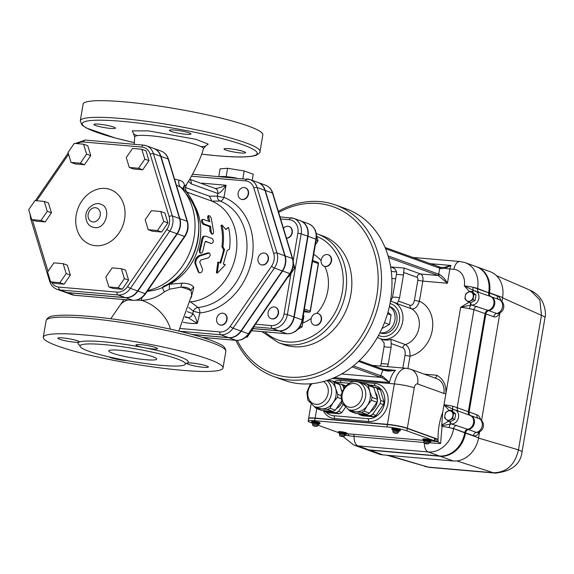 <?xml version="1.0" encoding="UTF-8"?>
<svg xmlns="http://www.w3.org/2000/svg" width="574" height="574" viewBox="0 0 574 574"><rect width="100%" height="100%" fill="white"/><g stroke="black" fill="none" stroke-linecap="round" stroke-linejoin="round"><path stroke-width="0.86" d="M86.581 154.105L80.317 163.217L71.04 162.413L68.026 152.497L74.29 143.385L83.567 144.189L86.581 154.105L90.764 155.619L84.5 164.731L80.317 163.217M84.5 164.731L75.23 163.927L71.04 162.413M90.764 155.619L87.757 145.703L83.567 144.189M44.241 201.402L47.247 211.318L40.984 220.43L31.714 219.627L28.7 209.711L34.964 200.599L44.241 201.402L48.424 202.909L51.438 212.825L47.247 211.318M51.438 212.825L45.174 221.937L40.984 220.43M45.174 221.937L35.897 221.133L31.714 219.627M53.87 262.856L63.147 263.66L66.161 273.568L59.897 282.681L50.62 281.877L47.606 271.961L53.87 262.856M66.161 273.568L70.344 275.082L67.337 265.166L63.147 263.66M70.344 275.082L64.08 284.195L59.897 282.681M64.08 284.195L54.81 283.391L50.62 281.877M105.846 277.012L112.109 267.9L121.387 268.704L124.393 278.62L118.129 287.725L108.859 286.928L105.846 277.012M124.393 278.62L128.583 280.126L125.57 270.211L121.387 268.704M128.583 280.126L122.319 289.239L118.129 287.725M122.319 289.239L113.042 288.435L108.859 286.928M148.185 229.715L145.172 219.799L151.436 210.687L160.713 211.49L163.726 221.406L157.463 230.518L148.185 229.715L152.368 231.229L161.646 232.032L157.463 230.518M163.726 221.406L167.909 222.92L164.896 213.004L160.713 211.49M167.909 222.92L161.646 232.032M138.549 168.261L129.279 167.457L126.266 157.541L132.529 148.436L141.807 149.24L144.813 159.149L138.549 168.261L142.739 169.775L133.462 168.971L129.279 167.457M144.813 159.149L149.003 160.663L145.99 150.747L141.807 149.24M149.003 160.663L142.739 169.775M77.296 143.651A13.094 10.734 109.8 0 1 83.682 142.008L141.914 147.052A13.094 10.734 109.8 0 1 150.187 154.27A2.432 0.933 -16.9 0 1 153.437 153.703A15.52 12.728 -70.2 0 0 146.305 145.731L153.502 148.329A15.52 12.728 109.8 0 1 160.634 156.293L179.54 218.551A15.52 12.728 109.8 0 1 176.943 233.74L169.753 231.143A2.432 0.423 -145.5 0 1 166.905 229.327L127.579 286.541A13.094 10.734 109.8 0 1 117.118 292.13L58.878 287.086A13.094 10.734 109.8 0 1 51.617 282.243M50.103 280.191A2.432 0.933 -16.9 0 0 49.594 281.052C50.892 285.135 53.396 287.897 57.113 289.353L64.31 291.951A15.52 12.728 109.8 0 0 66.979 292.532L125.218 297.576A15.52 12.728 109.8 0 0 137.617 290.946L176.943 233.74M95.506 245.708A29.267 24.008 109.8 0 1 81.91 200.936A29.267 24.008 109.8 0 1 123.783 204.566A29.267 24.008 109.8 0 1 95.506 245.708M94.66 227.62L92.012 226.938C88.059 225.159 85.985 221.564 85.799 216.161C85.87 206.87 96.418 201.739 100.249 204.122L100.249 204.122C111.959 206.597 106.47 229.442 94.66 227.62M373.179 386.862L378.474 388.211A16.043 13.159 109.8 0 1 380.375 389.875L377.104 388.691L380.684 400.494L383.956 401.678A16.043 13.159 109.8 0 1 383.454 404.62L380.182 403.443L372.727 414.292L375.999 415.468A16.043 13.159 109.8 0 1 373.595 416.753L370.323 415.576L359.281 414.615L362.553 415.798L373.595 416.753M380.375 389.875L383.956 401.678M383.454 404.62L375.999 415.468M310.462 383.784L306.846 392.15L307.872 400.3L314.416 406.629L318.993 408.286A14.587 11.961 -70.2 0 0 321.505 408.832A14.587 11.961 -70.2 0 0 333.157 402.604A14.587 11.961 -70.2 0 0 335.596 388.333A14.587 11.961 -70.2 0 0 328.895 380.842L327.438 380.318M334.255 382.593A16.043 13.159 -70.2 0 0 332.36 380.935L337.792 382.894A16.043 13.159 109.8 0 1 339.693 384.551L334.255 382.593L335.596 388.333L337.842 394.395L340.934 395.515M340.877 398.614L337.34 397.344A16.043 13.159 -70.2 0 0 337.842 394.395M327.481 409.477A16.043 13.159 -70.2 0 0 329.885 408.193L335.316 410.152A16.043 13.159 109.8 0 1 332.913 411.436L327.481 409.477L316.439 408.516L321.871 410.482L332.913 411.436M327.704 380.419L332.36 380.935M337.34 397.344L333.157 402.604L329.885 408.193M314.444 406.643L314.538 406.858A16.043 13.159 -70.2 0 0 316.439 408.516M339.693 384.551L341.846 391.64M341.351 401.377L335.316 410.152M341.157 389.373A12.154 9.966 109.8 0 1 342.118 390.93M341.824 402.797A12.154 9.966 109.8 0 1 336.393 408.58M344.874 386.424L342.965 385.735A16.043 13.159 -70.2 0 0 341.064 384.078L344.335 385.254A16.043 13.159 109.8 0 1 345.268 385.979M341.86 412.512A16.043 13.159 109.8 0 1 339.456 413.797L336.185 412.62A16.043 13.159 -70.2 0 0 338.588 411.328L341.86 412.512L345.211 407.64M323.894 410.654A16.043 13.159 -70.2 0 0 325.142 411.658L328.414 412.842L339.456 413.797M336.185 412.62L325.142 411.658M342.936 405.007L338.588 411.328M342.965 385.735L343.661 388.031M339.04 383.898L341.064 384.078M64.467 292.008A15.52 12.728 -70.2 0 0 64.632 292.066A15.52 12.728 -70.2 0 0 67.309 292.654L125.541 297.698A15.52 12.728 -70.2 0 0 137.947 291.068L177.273 233.855A15.52 12.728 -70.2 0 0 179.87 218.665L160.964 156.415A15.52 12.728 -70.2 0 0 153.825 148.444A15.52 12.728 -70.2 0 0 153.66 148.386M192.025 334.448L228.588 337.62A15.405 12.635 109.8 0 0 240.901 331.04L282.257 270.871A15.405 12.635 109.8 0 0 284.833 255.796L264.951 190.324A15.405 12.635 109.8 0 0 257.87 182.417L250.02 179.583A15.405 12.635 -70.2 0 0 247.365 179.002A2.432 1.356 95 0 0 247.172 178.959A2.432 1.356 95 0 0 245.65 180.91A12.972 10.641 109.8 0 1 253.852 188.057L273.733 253.536A2.432 0.933 -16.9 0 1 276.984 252.969L284.833 255.796M103.951 344.601A53.482 6.522 -170.3 0 0 80.016 345.971A53.482 6.522 -170.3 0 0 121.839 359.625A53.482 6.522 -170.3 0 0 185.452 363.995A53.482 6.522 -170.3 0 0 158.345 353.519A53.482 6.522 -170.3 0 0 103.951 344.601M119.65 350.269A24.309 2.963 9.7 0 1 144.368 354.316A24.309 2.963 9.7 0 1 156.695 359.08A24.309 2.963 9.7 0 1 132.235 357.911A24.309 2.963 9.7 0 1 108.773 350.893A24.309 2.963 9.7 0 1 119.65 350.269M191.077 297.963L193.847 287.337C191.867 284.589 188.021 283.204 182.31 283.176L169.796 284.18A4.865 1.6 -97.9 0 0 169.531 289.174L181.011 287.122C186.155 286.821 189.485 288.019 191.013 290.731L191.651 295.172L178.758 331.09M59.603 339.263A10.942 1.335 -170.3 0 0 70.624 341.709A10.942 1.335 -170.3 0 0 79.198 342.104A10.942 1.335 -170.3 0 0 79.434 341.889A10.942 1.335 -170.3 0 0 68.873 338.732A10.942 1.335 -170.3 0 0 57.866 338.201A10.942 1.335 -170.3 0 0 59.603 339.263M140.867 344.687A10.942 1.335 -170.3 0 0 135.966 344.967A10.942 1.335 -170.3 0 0 144.519 347.758A10.942 1.335 -170.3 0 0 157.527 348.655A10.942 1.335 -170.3 0 0 151.988 346.509A10.942 1.335 -170.3 0 0 140.867 344.687M206.676 365.954A10.942 1.335 -170.3 0 0 195.655 363.507A10.942 1.335 -170.3 0 0 187.074 363.112A10.942 1.335 -170.3 0 0 186.844 363.328A10.942 1.335 -170.3 0 0 197.406 366.485A10.942 1.335 -170.3 0 0 208.412 367.016A10.942 1.335 -170.3 0 0 206.676 365.954M108.945 356.885A10.942 1.335 -170.3 0 0 125.405 360.529A10.942 1.335 -170.3 0 0 127.306 360.651M225.761 150.036A10.942 1.335 9.7 0 1 224.018 148.982A10.942 1.335 9.7 0 1 235.024 149.505A10.942 1.335 9.7 0 1 245.579 152.662A10.942 1.335 9.7 0 1 237.758 152.619A10.942 1.335 9.7 0 1 225.761 150.036M186.098 134.287A10.942 1.335 9.7 0 1 174.977 132.458A10.942 1.335 9.7 0 1 169.43 130.32A10.942 1.335 9.7 0 1 180.437 130.843A10.942 1.335 9.7 0 1 190.999 134A10.942 1.335 9.7 0 1 186.098 134.287M113.695 127.069A10.942 1.335 9.7 0 1 115.439 128.131A10.942 1.335 9.7 0 1 104.432 127.6A10.942 1.335 9.7 0 1 93.871 124.443A10.942 1.335 9.7 0 1 101.691 124.486A10.942 1.335 9.7 0 1 113.695 127.069M201.704 154.169L217.675 155.827C236.904 157.513 249.69 157.348 256.04 155.339C259.218 153.43 260.539 152.16 259.993 151.536L262.842 134.89A91.166 11.114 -170.3 0 0 174.855 108.572A91.166 11.114 -170.3 0 0 83.122 104.167L80.274 120.82L81.953 125.01L86.358 128.016L115.489 138.061L134.381 142.661M183.364 188.903L183.293 188.616A7.29 6.35 -178.5 0 1 183.293 188.616A7.29 6.35 -178.5 0 1 184.362 185.459C184.297 182.797 182.518 181.04 179.016 180.186A7.29 5.783 -68.5 0 0 180.38 186.937L183.271 188.796C214.296 218.35 195.777 280.851 154.004 290.315L147.138 291.47M183.888 189.434A7.29 7.067 76.1 0 1 184.771 185.868L184.362 185.459M193.338 203.318A52.873 43.366 109.8 0 1 169.796 284.18L168.153 284.324M136.268 300.152L141.434 300.353C149.929 300.03 157.599 297.188 164.444 291.814A4.865 1.5 57.8 0 1 162.557 287.258M164.444 291.814L169.531 289.174M170.449 329.189A31.606 21.209 -137.4 0 0 141.434 300.353A4.865 0.796 91.3 0 0 141.785 297.676M137.143 135.672L133.599 134.029L134.668 136.964C135.12 135.356 140.357 134.955 150.388 135.751C172.085 137.538 205.521 145.932 203.383 148.766L203.375 148.795M84.077 334.907A91.166 11.114 9.7 0 1 176.785 350.104A91.166 11.114 9.7 0 1 222.999 367.97A91.166 11.114 9.7 0 1 131.267 363.557A91.166 11.114 9.7 0 1 43.28 337.247A91.166 11.114 9.7 0 1 84.077 334.907M179.016 180.186L174.532 179.059M176.405 185.237L180.38 186.937A59.56 48.847 109.8 0 1 191.766 246.834A59.56 48.847 109.8 0 1 147.783 290.537M185.517 316.704L187.992 317.594L197.305 323.449L199.903 312.916L193.352 311.216A4.865 3.831 128.8 0 1 197.973 307.499L190.231 301.623M183.228 322.215A71.104 58.318 -70.2 0 0 197.305 323.449C196.2 318.685 194.686 315.406 192.764 313.605L187.332 311.639M190.13 302.017L190.898 301.859M186.966 192.118L187.224 192.254C185.359 190.898 185.086 188.337 186.414 184.57L184.771 185.868M188.358 194.837L187.892 192.57L187.296 192.254L211.899 201.13L209.424 196.179L185.395 187.504M211.899 201.13L220.165 201.051A4.865 4.025 89.3 0 1 217.359 196.071L209.424 196.179M203.253 184.154L201.962 183.156L202.098 183.73M189.657 179.368A4.865 3.989 109.8 0 1 191.25 183.888L217.804 193.467C219.727 193.488 222.482 190.747 226.063 185.244C221.327 187.339 217.711 188.408 215.214 188.466M211.146 243.405L205.356 241.453M210.701 243.376L211.713 243.433C213.628 242.415 213.801 240.793 212.237 238.554L205.693 236.194C204.129 235.914 203.081 237.22 202.55 240.133L200.025 251.003L200.068 252.431L200.692 253.206L201.761 252.933L202.658 251.699L204.975 242.293L205.822 241.31L210.923 243.426M200.692 253.206L199.752 252.869L199.228 250.092A52.873 43.366 -70.2 0 0 201.546 240.076C202.062 237.234 203.11 235.957 204.674 236.251M205.693 236.194L204.086 236.158M211.246 218.142L213.628 232.004L213.069 233.826L212.043 233.74L211.254 232.398L210.601 226.307L204.057 223.946C202.156 221.772 201.89 220.229 203.261 219.311L209.804 221.672L208.541 215.731L209.876 215.939L211.246 218.142M212.739 233.977L211.72 234.142L209.991 231.272A52.873 43.366 -70.2 0 0 209.582 226.63L210.601 226.307M209.582 226.63L203.045 224.269C201.144 222.131 200.886 220.617 202.263 219.734M201.797 219.727L203.261 219.311M208.613 221.248A52.873 43.366 -70.2 0 0 207.659 217.725L207.759 216.089L208.728 215.515M198.202 271.861L198.934 272.578C200.814 273.346 202.048 272.313 202.636 269.493L199.723 262.024L200.771 260.051L208.477 257.776C210.636 255.588 210.794 254.031 208.95 253.091L199.931 255.982C196.86 257.862 195.476 260.503 195.791 263.889L199.121 272.872L198.202 271.861L194.966 263.315C194.615 259.986 195.971 257.403 199.02 255.581L207.989 252.818L209.474 253.069L207.989 252.818M225.718 229.263L228.517 227.383C230.167 234.371 230.483 241.625 229.464 249.159L227.175 250.558L223.336 264.069L225.302 264.779L217.216 273.167L218.759 262.418L220.717 263.122L224.563 249.618L222.927 246.798C223.939 239.265 223.623 232.011 221.973 225.022L225.926 229.507L228.517 227.383M223.358 264.018L225.302 264.779M218.759 262.418L217.84 262.024L216.405 272.564L217.216 273.167M217.84 262.024L220.717 263.122M219.806 262.734A52.873 43.366 -70.2 0 0 223.559 249.525L224.563 249.618M223.559 249.525L221.916 246.755L222.927 246.798M221.916 246.755A52.873 43.366 -70.2 0 0 220.983 225.474L221.973 225.022M253.694 326.8A6.077 0.739 -170.3 0 0 254.727 326.907L272.212 328.421A15.268 12.52 -70.2 0 0 287.38 314.581L293.917 316.941A15.268 12.52 109.8 0 1 278.756 330.782L253.105 328.558M236.258 178.012A16.409 2.002 -170.3 0 0 227.067 176.742A16.409 2.002 -170.3 0 0 225.776 176.627A16.409 2.002 -170.3 0 0 220.064 176.613M293.917 316.941L307.714 236.215A15.268 12.52 109.8 0 0 300.288 220.76L293.745 218.4A15.268 12.52 -70.2 0 0 291.118 217.826A2.432 1.356 95 0 0 290.925 217.783A2.432 1.356 95 0 0 289.404 219.734A12.836 10.526 109.8 0 1 297.856 233.209L293.171 260.639M192.512 334.585L228.918 337.734A15.405 12.635 -70.2 0 0 241.224 331.155L282.587 270.985A15.405 12.635 -70.2 0 0 285.163 255.918L265.274 190.439A15.405 12.635 -70.2 0 0 258.2 182.532A15.405 12.635 -70.2 0 0 258.035 182.475M252.194 180.365L253.249 174.223L244.18 170.952L227.598 168.275L220.086 168.864L218.78 176.498M227.067 176.742L225.776 176.627M226.178 176.598L227.598 168.275M242.874 178.586L244.18 170.952M293.013 267.226L294.821 267.879L293.414 263.244M288.055 276.812L288.557 276.991L294.821 267.879M287.969 276.941L288.557 276.991M262.024 264.901A6.077 4.987 109.8 0 1 260.983 264.671A6.077 4.987 109.8 0 1 258.357 257.267A6.077 4.987 109.8 0 1 265.109 253.242A6.077 4.987 109.8 0 1 267.929 260.029A6.077 4.987 109.8 0 1 262.024 264.901M265.267 253.299A6.077 4.987 109.8 0 1 265.432 253.356A6.077 4.987 109.8 0 1 268.252 260.144A6.077 4.987 109.8 0 1 262.354 265.023A6.077 4.987 109.8 0 1 261.306 264.793A6.077 4.987 109.8 0 1 261.148 264.729M245.959 337.053L247.193 337.16L253.457 328.048L253.27 327.417M252.962 327.869L253.457 328.048M246.232 336.809L247.193 337.16M216.821 321.72A6.077 4.987 109.8 0 1 218.228 315.269A6.077 4.987 109.8 0 1 223.745 313.411A6.077 4.987 109.8 0 1 226.371 320.816A6.077 4.987 109.8 0 1 219.62 324.841A6.077 4.987 109.8 0 1 216.821 321.72M223.903 313.469A6.077 4.987 109.8 0 1 224.068 313.526A6.077 4.987 109.8 0 1 226.694 320.938A6.077 4.987 109.8 0 1 219.942 324.963A6.077 4.987 109.8 0 1 219.785 324.898M246.999 196.832A6.077 4.987 109.8 0 1 241.094 199.2A6.077 4.987 109.8 0 1 238.468 191.788A6.077 4.987 109.8 0 1 245.22 187.763A6.077 4.987 109.8 0 1 246.999 196.832M245.385 187.827A6.077 4.987 109.8 0 1 245.55 187.885A6.077 4.987 109.8 0 1 247.322 196.947A6.077 4.987 109.8 0 1 241.424 199.314A6.077 4.987 109.8 0 1 241.259 199.257M308.468 223.709A15.268 12.52 109.8 0 1 315.894 239.164L316.281 239.401C317.2 231.788 314.595 226.565 308.468 223.709L300.618 220.882A15.268 12.52 -70.2 0 1 308.044 236.33L294.247 317.056A15.268 12.52 -70.2 0 1 279.086 330.897L253.048 328.644M211.914 201.137A52.873 43.366 109.8 0 1 235.562 256.262A52.873 43.366 109.8 0 1 190.92 301.859M289.153 226.515A6.077 4.987 109.8 0 1 289.318 226.572A6.077 4.987 109.8 0 1 292.281 232.721A6.077 4.987 109.8 0 1 286.491 238.253M275.355 307.241A6.077 4.987 109.8 0 1 275.52 307.298A6.077 4.987 109.8 0 1 278.34 314.086A6.077 4.987 109.8 0 1 272.442 318.957A6.077 4.987 109.8 0 1 271.394 318.728A6.077 4.987 109.8 0 1 271.237 318.67M261.974 331.593L278.361 342.656L283.599 344.543A57.737 47.355 -70.2 0 0 293.536 346.718A57.737 47.355 -70.2 0 0 349.573 300.389A57.737 47.355 -70.2 0 0 322.782 235.921L316.281 233.596M298.164 329.06L302.075 326.965L303.955 315.98L303.287 315.406M303.237 315.722L303.955 315.98M300.209 326.297L302.075 326.965M315.363 244.768L318.053 240.858L316.518 235.799M316.152 240.169L318.053 240.858M272.112 318.843A6.077 4.987 109.8 0 1 271.072 318.613A6.077 4.987 109.8 0 1 268.445 311.201A6.077 4.987 109.8 0 1 275.197 307.176A6.077 4.987 109.8 0 1 278.017 313.964A6.077 4.987 109.8 0 1 272.112 318.843M283.47 228.316A6.077 4.987 109.8 0 1 288.995 226.457A6.077 4.987 109.8 0 1 291.951 232.606A6.077 4.987 109.8 0 1 286.455 238.131M335.632 205.026L346.1 208.8A91.166 74.764 109.8 0 1 388.404 310.591A91.166 74.764 109.8 0 1 299.915 383.741A91.166 74.764 109.8 0 1 284.223 380.304L273.755 376.53A91.166 74.764 -70.2 0 0 289.447 379.966A91.166 74.764 -70.2 0 0 377.936 306.817A91.166 74.764 -70.2 0 0 335.632 205.026A91.166 74.764 -70.2 0 0 278.318 211.34M235.871 340.339A91.166 74.764 -70.2 0 0 273.755 376.53M278.655 212.459A88.733 72.776 109.8 0 1 377.993 273.403A88.733 72.776 109.8 0 1 288.55 377.111A88.733 72.776 109.8 0 1 237.292 340.418M343.137 436.599L353.555 444.915L364.677 448.925A25.529 20.937 -70.2 0 0 369.068 449.887L439.354 455.978A25.529 20.937 -70.2 0 0 464.71 432.832L464.753 432.559A3.645 2.992 109.8 0 1 467.695 429.287L451.422 423.935A7.29 5.984 -70.2 0 0 458.375 417.98A7.29 5.984 -70.2 0 0 454.974 409.922A7.29 5.984 -70.2 0 0 453.862 409.664L443.982 404.828L442.69 412.369L441.7 425.75L451.422 423.935A2.432 1.349 93.3 0 1 450.425 421.711M488.696 292.503A25.529 20.937 -70.2 0 0 476.269 266.666L465.148 262.655A25.529 20.937 -70.2 0 1 477.575 288.492L488.646 292.776L473.105 287.28A9.722 1.184 -170.3 0 0 464.309 285.909L469.432 291.556M468.944 302.297L460.649 307.312A9.722 1.184 9.7 0 1 469.446 308.69L473.959 309.63L485.08 313.641A3.645 2.992 109.8 0 1 488.022 310.369L471.749 305.016A7.29 5.984 -70.2 0 0 478.709 299.061A7.29 5.984 -70.2 0 0 475.301 291.004A7.29 5.984 -70.2 0 0 474.189 290.745L464.309 285.909A15.799 12.958 109.8 0 0 453.898 269.321A9.722 5.439 95 0 1 459.968 261.522L465.148 262.655M435.128 378.065A3.645 2.038 -85 0 0 436.814 375.245C443.372 378.969 446.393 385.14 445.869 393.764L443.982 404.828L449.105 410.475M457.837 410.962L458.949 411.364A3.645 2.992 109.8 0 1 457.198 407.676L452.778 406.198A9.722 1.184 -170.3 0 0 443.982 404.828M469.446 308.69A3.645 1.277 102.3 0 1 471.24 304.973L471.749 305.016A2.432 1.349 93.3 0 1 470.752 302.792M442.69 412.369C439.153 421.639 437.639 431.469 438.149 441.858L436.699 441.341L437.108 438.959L407.339 428.226L414.249 387.787A4.865 2.719 -85 0 1 417.678 383.977L443.846 393.42A18.232 10.196 95 0 0 445.869 393.764L460.649 307.312L471.24 304.973A2.432 1.327 -91.3 0 1 470.221 302.756M474.189 290.745A2.432 1.363 96.6 0 0 474.016 290.702L490.397 296.457A7.29 5.984 109.8 0 1 493.891 303.818A7.29 5.984 109.8 0 1 488.022 310.369M490.397 296.457A3.645 2.992 109.8 0 1 488.646 292.776M472.151 291.793A2.432 1.378 -78.7 0 1 473.658 290.652A3.645 1.277 102.3 0 1 473.105 287.28A9.722 1.184 -170.3 0 1 477.575 288.492L477.532 288.758A3.645 2.992 109.8 0 0 479.276 292.446M472.596 292.03A2.432 1.363 96.6 0 1 474.016 290.702L473.658 290.652A2.432 1.378 -78.7 0 1 473.686 290.652M441.7 425.75L442.037 426.41A9.722 1.184 9.7 0 1 449.119 427.608L453.632 428.548L464.753 432.559M353.555 444.915A25.529 20.937 -70.2 0 0 357.946 445.876L428.233 451.96A25.529 20.937 -70.2 0 0 453.589 428.821A9.722 1.184 9.7 0 0 449.119 427.608A3.645 1.277 102.3 0 1 450.913 423.892A2.432 1.327 -91.3 0 1 449.894 421.675M458.949 411.364L470.07 415.375A7.29 5.984 109.8 0 1 473.564 422.737A7.29 5.984 109.8 0 1 467.695 429.287M457.858 410.962L453.69 409.621A2.432 1.363 96.6 0 0 452.269 410.948M470.07 415.375A3.645 2.992 109.8 0 1 468.319 411.694L485.08 313.641M451.824 410.711A2.432 1.378 -78.7 0 1 453.331 409.571L453.316 409.563A3.645 1.277 102.3 0 1 452.778 406.198M453.862 409.664A2.432 1.363 96.6 0 0 453.69 409.621L453.331 409.571A2.432 1.378 -78.7 0 1 453.36 409.571M436.699 441.341L434.862 441.176M358.535 361.398L382.987 370.216L388.526 371.141L395.5 370.316L388.419 370.56M345.053 435.257L354.122 436.412A2.432 1.356 95 0 0 353.527 434.288M429.352 442.798L440.602 443.573L442.037 426.41M433.93 441.241L438.149 441.865L440.602 443.573M308.633 418.582A14.587 1.779 9.7 0 1 308.618 418.46A14.587 1.779 9.7 0 1 315.148 418.08L387.443 424.344A14.587 1.779 9.7 0 1 407.339 428.226M390.019 303.524A17.019 13.955 109.8 0 1 398.421 324.59A17.019 13.955 109.8 0 1 378.503 335.438M389.402 306.48L390.033 306.703A13.977 11.466 109.8 0 1 396.074 323.743A13.977 11.466 109.8 0 1 380.548 332.999L379.916 332.776M377.434 337.361A19.451 15.95 -70.2 0 0 378.044 337.727A19.451 15.95 -70.2 0 0 379.995 338.617A19.451 15.95 -70.2 0 0 401.599 325.738A19.451 15.95 -70.2 0 0 393.197 302.032A19.451 15.95 -70.2 0 0 390.42 301.357M437.108 438.959L435.343 438.809M381.071 339.004L384.121 342.936L384.106 346.531L381.201 363.529A6.077 3.401 -85 0 1 380.519 365.81L380.397 366.054M388.483 366.757L387.55 366.42A6.077 3.401 95 0 0 388.232 364.138L391.138 347.141L391.152 343.546L402.833 347.758C404.778 348.935 405.509 351.41 405.043 355.184L402.848 367.999M407.906 368.501L410.015 356.153C410.188 350.255 408.645 346.402 405.395 344.579L391.002 339.385L391.152 343.546M414.435 300.238C413.632 303.89 412.189 305.583 410.094 305.296L398.413 301.085L399.554 297.892L403.479 274.946A6.077 3.401 95 0 0 403.608 272.471L416.968 277.292A2.432 1.356 -85 0 1 417.865 280.141L414.435 300.238A3.645 0.445 -170.3 0 0 419.407 301.207L422.844 281.109A6.077 3.401 95 0 0 420.591 273.985L404.232 268.087L403.608 272.471M404.232 268.087L391.181 266.953L394.883 268.761L396.584 271.861A6.077 3.401 -85 0 1 396.447 274.343L392.523 297.282L390.557 301.379M398.413 301.085L397.115 303.632L411.501 308.819C414.98 309.35 417.614 306.81 419.407 301.207A29.174 23.929 -70.2 0 1 432.279 330.201A29.174 23.929 -70.2 0 1 410.015 356.153A3.645 0.445 9.7 0 1 405.043 355.184M444.671 267.29L445.022 268.295L450.913 265.461L444.671 267.29L440.732 267.491M385.57 248.686L439.727 268.223A7.29 0.89 -170.3 0 0 441.105 268.646A1.213 0.761 -74.6 0 0 440.645 267.462A1.213 0.761 -74.6 0 0 440.531 267.441A8.51 1.04 9.7 0 1 439.311 267.075M441.105 268.646L445.022 268.295A7.29 0.89 9.7 0 0 449.88 268.969A9.722 5.439 -85 0 1 450.913 265.461L429.818 263.631M416.968 277.292A3.645 2.992 109.8 0 1 420.591 273.985L438.235 275.513L447.44 283.24C445.273 279.229 442.576 276.273 439.332 274.379A7.29 0.89 9.7 0 1 438.715 274.171L388.089 255.904M388.591 257.626L437.503 275.269A8.51 1.04 -170.3 0 0 438.235 275.513A1.213 0.89 -72.7 0 0 439.332 274.379M334.204 377.692L389.516 382.485L382.542 376.157L380.777 375.733A1.213 0.997 109.8 0 1 379.572 376.831L381.588 377.448L389.516 382.485A19.451 10.87 -85 0 1 395.5 370.316L383.167 369.247M388.526 371.141L388.383 370.546L382.191 368.939A1.213 0.997 -70.2 0 1 382.399 368.989L389.574 370.725M353.412 365.86L380.777 375.733A26.741 14.946 95 0 1 382.987 370.216A1.213 0.997 -70.2 0 0 382.399 368.989L359.31 360.659M341.559 373.983L381.588 377.448A1.213 0.718 -75.2 0 0 382.542 376.157M312.421 423.181L310.498 422.486A14.587 1.779 9.7 0 1 308.173 421.072A14.587 1.779 9.7 0 1 314.703 420.699L386.991 426.963A14.587 1.779 9.7 0 1 406.894 430.837L434.367 440.753A3.645 0.445 9.7 0 1 434.949 441.105A3.645 0.445 9.7 0 1 433.32 441.198L431.139 441.011M338.366 432.531A3.645 0.445 9.7 0 1 337.978 432.401L318.168 425.255M423.583 440.351L346.796 433.7M312.478 422.837A4.255 0.517 9.7 0 1 311.517 422.335L311.66 421.503A4.255 0.517 9.7 0 1 313.562 421.388A4.255 0.517 9.7 0 1 317.888 422.098A4.255 0.517 9.7 0 1 320.041 422.93L319.905 423.763A4.255 0.517 9.7 0 1 318.828 423.928M392.803 429.797A4.255 0.517 9.7 0 1 391.841 429.287L391.985 428.455A4.255 0.517 9.7 0 1 393.886 428.348A4.255 0.517 9.7 0 1 398.213 429.058A4.255 0.517 9.7 0 1 400.372 429.89L400.229 430.722A4.255 0.517 9.7 0 1 399.152 430.88M339.32 433.076A4.255 0.517 9.7 0 1 338.359 432.566L338.502 431.734A4.255 0.517 9.7 0 1 340.404 431.626A4.255 0.517 9.7 0 1 344.73 432.337A4.255 0.517 9.7 0 1 346.89 433.169L346.746 434.001A4.255 0.517 9.7 0 1 345.67 434.159M423.662 440.38A4.255 0.517 9.7 0 1 422.701 439.871L422.844 439.038A4.255 0.517 9.7 0 1 424.746 438.931A4.255 0.517 9.7 0 1 429.072 439.641A4.255 0.517 9.7 0 1 431.232 440.473L431.088 441.306A4.255 0.517 9.7 0 1 430.012 441.463M434.949 441.105L435.357 438.723A3.645 0.445 -170.3 0 0 434.776 438.371L407.303 428.462A14.587 1.779 -170.3 0 0 387.4 424.581L315.104 418.324A14.587 1.779 -170.3 0 0 308.582 418.697L308.173 421.072M422.701 439.871A4.255 0.517 9.7 0 1 424.602 439.763A4.255 0.517 9.7 0 1 428.929 440.473A4.255 0.517 9.7 0 1 431.088 441.306M423.964 441.141A3.222 0.395 9.7 0 1 423.576 440.882L423.72 440.05A3.222 0.395 9.7 0 1 425.162 439.964A3.222 0.395 9.7 0 1 428.434 440.502A3.222 0.395 9.7 0 1 430.07 441.133L429.926 441.966A3.222 0.395 9.7 0 1 429.474 442.088M423.576 440.882A3.222 0.395 9.7 0 1 425.018 440.796A3.222 0.395 9.7 0 1 428.29 441.334A3.222 0.395 9.7 0 1 429.926 441.966M423.834 441.901L423.992 440.954L425.248 440.882L429.51 441.894L429.345 442.841L423.834 441.901C423.569 443.243 425.011 443.91 428.175 443.896L429.345 442.841M427.817 443.881L424.825 443.3L427.831 443.802M338.359 432.566A4.255 0.517 9.7 0 1 340.26 432.459A4.255 0.517 9.7 0 1 344.587 433.169A4.255 0.517 9.7 0 1 346.746 434.001M339.621 433.836A3.222 0.395 9.7 0 1 339.234 433.571L339.377 432.739A3.222 0.395 9.7 0 1 340.82 432.66A3.222 0.395 9.7 0 1 344.091 433.198A3.222 0.395 9.7 0 1 345.727 433.829L345.584 434.661A3.222 0.395 9.7 0 1 345.132 434.776M339.234 433.571A3.222 0.395 9.7 0 1 340.676 433.492A3.222 0.395 9.7 0 1 343.948 434.03A3.222 0.395 9.7 0 1 345.584 434.661M339.492 434.597L339.65 433.643L340.906 433.571L345.161 434.59L345.003 435.537L339.492 434.597C339.227 435.939 340.669 436.606 343.833 436.592L345.003 435.537M343.474 436.577L340.482 435.989L343.489 436.498M391.841 429.287A4.255 0.517 9.7 0 1 393.742 429.18A4.255 0.517 9.7 0 1 398.069 429.89A4.255 0.517 9.7 0 1 400.229 430.722M393.104 430.557A3.222 0.395 9.7 0 1 392.716 430.299L392.86 429.467A3.222 0.395 9.7 0 1 394.302 429.381A3.222 0.395 9.7 0 1 397.574 429.919A3.222 0.395 9.7 0 1 399.21 430.55L399.066 431.383A3.222 0.395 9.7 0 1 398.614 431.505M392.716 430.299A3.222 0.395 9.7 0 1 394.159 430.213A3.222 0.395 9.7 0 1 397.438 430.751A3.222 0.395 9.7 0 1 399.066 431.383M392.975 431.318L393.14 430.371L394.388 430.299L398.65 431.311L398.485 432.265L392.975 431.318C392.673 432.667 394.144 433.327 397.387 433.305L398.485 432.265M396.986 433.291L393.972 432.71L396.993 433.234M311.517 422.335A4.255 0.517 9.7 0 1 313.418 422.22A4.255 0.517 9.7 0 1 317.745 422.93A4.255 0.517 9.7 0 1 319.905 423.763M312.78 423.605A3.222 0.395 9.7 0 1 312.392 423.339L312.536 422.507A3.222 0.395 9.7 0 1 313.978 422.421A3.222 0.395 9.7 0 1 317.25 422.959A3.222 0.395 9.7 0 1 318.886 423.59L318.742 424.423A3.222 0.395 9.7 0 1 318.29 424.545M312.392 423.339A3.222 0.395 9.7 0 1 313.834 423.253A3.222 0.395 9.7 0 1 317.106 423.791A3.222 0.395 9.7 0 1 318.742 424.423M312.651 424.358L312.808 423.411L314.064 423.339L318.319 424.351L318.161 425.305L312.651 424.358C312.349 425.707 313.82 426.374 317.063 426.346L318.161 425.305M316.661 426.339L313.648 425.75L316.669 426.274M369.67 385.039L373.358 385.355A17.019 13.955 109.8 0 1 376.286 386.001A17.019 13.955 109.8 0 1 384.185 405A17.019 13.955 109.8 0 1 367.669 418.654L333.53 415.698A17.019 13.955 109.8 0 1 330.595 415.052A17.019 13.955 109.8 0 1 325.946 411.953M336.579 382.456A17.019 13.955 109.8 0 1 339.22 382.399L348.691 383.217M358.033 413.61A16.043 13.159 -70.2 0 0 359.281 414.615M370.323 415.576A16.043 13.159 -70.2 0 0 372.727 414.292M380.182 403.443A16.043 13.159 -70.2 0 0 380.684 400.494M377.104 388.691A16.043 13.159 -70.2 0 0 375.202 387.034M375.296 392.329A12.154 9.966 109.8 0 1 370.531 411.544M361.842 383.375L366.499 383.891L371.93 385.85A16.043 13.159 109.8 0 1 373.832 387.515L377.419 399.317A16.043 13.159 109.8 0 1 376.91 402.259L369.455 413.108A16.043 13.159 109.8 0 1 367.051 414.392L361.62 412.433L350.578 411.479L356.009 413.438L367.051 414.392M350.578 411.479A16.043 13.159 109.8 0 1 348.676 409.822L348.583 409.599M348.554 409.592A14.587 11.961 -70.2 0 0 364.755 399.927A14.587 11.961 -70.2 0 0 358.456 382.148L355.744 381.552L351.374 382.04L344.795 386.517L340.985 395.106L342.011 403.257L348.554 409.592L353.132 411.242A14.587 11.961 -70.2 0 0 355.643 411.795A14.587 11.961 -70.2 0 0 367.295 405.56L364.024 411.149L369.455 413.108M376.91 402.259L371.478 400.3L367.295 405.56A14.587 11.961 -70.2 0 0 369.735 391.289L371.981 397.359L377.419 399.317M361.62 412.433A16.043 13.159 -70.2 0 0 364.024 411.149M371.478 400.3A16.043 13.159 -70.2 0 0 371.981 397.359M373.832 387.515L368.4 385.549L369.735 391.289A14.587 11.961 -70.2 0 0 363.033 383.798L358.456 382.148A14.587 11.961 -70.2 0 0 355.945 381.595M368.4 385.549A16.043 13.159 -70.2 0 0 366.499 383.891M325.185 266.422A6.077 4.987 109.8 0 1 324.138 266.192A6.077 4.987 109.8 0 1 321.081 261.048A6.077 4.987 109.8 0 1 328.263 254.763A6.077 4.987 109.8 0 1 331.083 261.543A6.077 4.987 109.8 0 1 325.185 266.422M328.428 254.82A6.077 4.987 109.8 0 1 328.593 254.878A6.077 4.987 109.8 0 1 331.263 262.153A6.077 4.987 109.8 0 1 324.683 266.379L324.303 266.25M318.369 313.684A6.077 4.987 109.8 0 1 318.534 313.741A6.077 4.987 109.8 0 1 321.16 321.146A6.077 4.987 109.8 0 1 314.409 325.171A6.077 4.987 109.8 0 1 314.243 325.114M311.122 318.9A6.077 4.987 109.8 0 1 316.296 313.404A6.077 4.987 109.8 0 1 318.204 313.619A6.077 4.987 109.8 0 1 320.83 321.031A6.077 4.987 109.8 0 1 314.078 325.056A6.077 4.987 109.8 0 1 311.122 318.9M465.213 296.22A4.865 3.989 -70.2 0 0 466.511 300.518A4.865 3.989 -70.2 0 0 470.529 300.862A4.865 3.989 -70.2 0 0 473.241 296.916A4.865 3.989 -70.2 0 0 471.936 292.625A4.865 3.989 -70.2 0 0 467.925 292.274A4.865 3.989 -70.2 0 0 465.213 296.22L465.916 293.558L470.4 291.162L473.945 294.254L473.005 299.75L468.52 302.146L464.976 299.054L465.213 296.22M470.4 291.162L472.452 291.901L476.004 295L473.945 294.254M476.004 295L475.064 300.489L470.58 302.885L468.52 302.146M475.064 300.489L473.005 299.75M444.886 415.138A4.865 3.989 -70.2 0 0 446.185 419.436A4.865 3.989 -70.2 0 0 450.203 419.781A4.865 3.989 -70.2 0 0 452.915 415.834A4.865 3.989 -70.2 0 0 451.609 411.544A4.865 3.989 -70.2 0 0 447.598 411.192A4.865 3.989 -70.2 0 0 444.886 415.138L445.589 412.476L450.073 410.08L453.618 413.172L452.678 418.668L448.194 421.065L444.649 417.972L444.886 415.138M450.073 410.08L452.125 410.819L455.677 413.919L453.618 413.172M455.677 413.919L454.737 419.407L450.253 421.804L448.194 421.065M454.737 419.407L452.678 418.668M365.071 449.062A25.529 20.937 -70.2 0 0 365.329 449.162A25.529 20.937 -70.2 0 0 369.721 450.124L440.007 456.215A25.529 20.937 -70.2 0 0 465.363 433.069L465.406 432.796A3.645 2.992 109.8 0 1 468.348 429.524A7.29 5.984 -70.2 0 0 474.224 422.973A7.29 5.984 -70.2 0 0 470.723 415.612A3.645 2.992 109.8 0 1 468.98 411.931L485.733 313.878A3.645 2.992 109.8 0 1 488.675 310.606A7.29 5.984 -70.2 0 0 494.551 304.055A7.29 5.984 -70.2 0 0 491.05 296.693A3.645 2.992 109.8 0 1 489.306 293.013L489.349 292.74A25.529 20.937 -70.2 0 0 476.929 266.903A25.529 20.937 -70.2 0 0 476.664 266.81M476.334 266.695A25.529 20.937 109.8 0 1 476.406 266.716A25.529 20.937 109.8 0 1 488.826 292.553L488.783 292.819A3.645 2.992 -70.2 0 0 490.526 296.5A7.29 5.984 109.8 0 1 494.027 303.861A7.29 5.984 109.8 0 1 488.151 310.412A3.645 2.992 -70.2 0 0 485.209 313.691L468.456 411.737A3.645 2.992 -70.2 0 0 470.199 415.418A7.29 5.984 109.8 0 1 473.701 422.78A7.29 5.984 109.8 0 1 467.824 429.33A3.645 2.992 -70.2 0 0 464.883 432.609L464.84 432.875A25.529 20.937 109.8 0 1 439.483 456.021L369.197 449.937A25.529 20.937 109.8 0 1 364.806 448.976A25.529 20.937 109.8 0 1 364.741 448.947M501.884 301.486L502.566 297.511A25.529 20.937 -70.2 0 0 490.139 271.674L477.059 266.953A25.529 20.937 109.8 0 1 489.479 292.79L489.435 293.056A3.645 2.992 -70.2 0 0 491.186 296.736A7.29 5.984 109.8 0 1 494.68 304.098A7.29 5.984 109.8 0 1 488.804 310.649A3.645 2.992 -70.2 0 0 485.869 313.928L469.109 411.974A3.645 2.992 -70.2 0 0 470.852 415.655A7.29 5.984 109.8 0 1 474.354 423.016A7.29 5.984 109.8 0 1 468.477 429.567A3.645 2.992 -70.2 0 0 465.543 432.846L465.492 433.112A25.529 20.937 109.8 0 1 440.143 456.258L369.857 450.174A25.529 20.937 109.8 0 1 365.459 449.205A25.529 20.937 109.8 0 1 365.394 449.184M365.459 449.205L378.546 453.926A25.529 20.937 -70.2 0 0 382.937 454.888L453.223 460.979A25.529 20.937 -70.2 0 0 478.58 437.833L479.613 431.763M502.515 297.791L541.454 315.37A24.309 2.963 -170.3 0 1 544.999 317.601C546.046 313.454 545.2 308.116 542.459 301.565C539.704 296.5 535.635 292.733 530.254 290.25L539.869 299.958L541.454 315.37L518.466 449.873C514.935 464.911 506.577 472.538 493.396 472.761A24.309 13.589 95 0 0 495.01 473.076L495.01 473.076A24.309 13.589 95 0 0 498.82 472.467M478.228 437.984L518.466 449.873A24.309 2.963 9.7 0 1 522.003 452.104C520.403 464.553 511.405 471.541 495.01 473.076L429.639 467.415A24.309 13.589 95 0 0 429.646 467.415A24.309 13.589 95 0 1 428.025 467.1L386.969 455.239M456.861 460.929L493.396 472.761L428.025 467.1L388.67 455.39M491.186 296.736L499.036 299.571A7.11 3.975 -85 0 1 499.057 299.578L499.057 299.578A7.11 3.975 -85 0 1 499.136 299.606M499.057 299.578L499.057 299.578A7.29 7.29 0 0 1 497.845 313.576L497.845 313.576A7.11 3.975 -85 0 1 496.654 313.483L488.804 310.649M470.852 415.655L478.709 418.489A7.11 3.975 -85 0 1 478.73 418.496L478.73 418.496A7.11 3.975 -85 0 1 478.809 418.525M480.546 419.486A10.669 5.962 95 0 0 476.958 414.808A3.645 2.992 -70.2 0 0 478.709 418.489A7.29 7.29 0 0 1 477.518 432.495L477.518 432.495A7.11 3.975 -85 0 1 476.327 432.401L468.477 429.567M389.38 306.588A13.977 11.466 109.8 0 1 394.108 323.033A13.977 11.466 109.8 0 1 379.966 332.676M387.952 312.249L391.095 314.99L389.473 324.504L381.983 328.507M391.095 314.99L387.529 313.705M389.473 324.504L384.451 322.696M481.557 420.405L499.94 312.844M48.022 271.358L32.388 219.871M31.197 217.933A2.432 0.933 163.1 0 0 30.687 218.794L49.594 281.052M57.113 289.353A15.52 12.728 -70.2 0 0 59.782 289.935A2.432 1.356 -85 0 1 58.878 287.086M66.979 292.532L59.782 289.935L118.022 294.979A2.432 1.356 -85 0 1 117.118 292.13M36.686 200.749L68.586 154.341M125.218 297.576L118.022 294.979A15.52 12.728 -70.2 0 0 130.42 288.349A2.432 0.423 -145.5 0 1 127.579 286.541M83.682 142.008A2.432 1.356 -85 0 1 85.196 140.056A2.432 1.356 -85 0 1 85.397 140.099M137.617 290.946L130.42 288.349L169.753 231.143A15.52 12.728 -70.2 0 0 172.344 215.953A2.432 0.933 163.1 0 0 169.093 216.52A13.094 10.734 109.8 0 1 166.905 229.327M141.914 147.052A2.432 1.356 -85 0 1 143.435 145.1A2.432 1.356 -85 0 1 143.629 145.143A15.52 12.728 -70.2 0 1 146.305 145.731L143.435 145.1L85.196 140.056L75.388 143.486M179.54 218.551L172.344 215.953L153.437 153.703L160.634 156.293M150.187 154.27L169.093 216.52M95.406 207.695A7.29 5.984 109.8 0 1 100.206 215.35A7.29 5.984 109.8 0 1 92.966 221.959A7.29 5.984 109.8 0 1 88.159 214.303A7.29 5.984 109.8 0 1 95.406 207.695M323.37 381.545A12.154 9.966 109.8 0 1 326.003 398.736A12.154 9.966 109.8 0 1 310.563 401.613A12.154 9.966 109.8 0 1 312.156 383.633M314.416 406.629A14.587 11.961 -70.2 0 0 329.957 398.557A14.587 11.961 -70.2 0 0 326.814 380.526M67.309 292.654L74.498 295.244A15.52 12.728 109.8 0 1 71.829 294.663L64.632 292.066M179.138 331.184L220.739 334.786L228.588 337.62M273.733 253.536A12.972 10.641 109.8 0 1 271.567 266.221L230.203 326.391A12.972 10.641 109.8 0 1 219.842 331.937A2.432 1.356 95 0 0 220.739 334.786A15.405 12.635 -70.2 0 0 233.051 328.206L274.408 268.036A15.405 12.635 -70.2 0 0 276.984 252.969L257.102 187.49L264.951 190.324M271.567 266.221A2.432 0.423 34.5 0 0 274.408 268.036L282.257 270.871M230.203 326.391A2.432 0.423 34.5 0 0 233.051 328.206L240.901 331.04M193.847 287.337A4.865 4.37 -31.5 0 0 191.013 290.731A31.606 3.853 -170.3 0 0 181.011 287.122A4.865 3.071 -90.8 0 1 182.31 283.176M259.993 151.536A91.166 11.114 -170.3 0 0 172.006 125.225A91.166 11.114 -170.3 0 0 80.274 120.82M134.381 142.639A88.733 10.813 9.7 0 1 97.946 120.203A88.733 10.813 9.7 0 1 232.535 141.491A88.733 10.813 9.7 0 1 217.481 155.784A88.733 10.813 9.7 0 1 201.711 154.148M204.774 146.65L208.211 144.11L195.849 139.295L148.479 130.886L132.25 130.872L134.051 134.567M253.852 188.057A2.432 0.933 163.1 0 1 257.102 187.49A15.405 12.635 -70.2 0 0 250.02 179.583L192.512 174.223M219.842 331.937L180.179 328.5M191.443 176.211L245.65 180.91M153.825 148.444L161.021 151.041A15.52 12.728 109.8 0 1 168.16 159.012L187.067 221.263A15.52 12.728 109.8 0 1 184.469 236.452L145.143 293.658A15.52 12.728 109.8 0 1 132.738 300.295A2.432 1.356 95 0 0 132.931 300.338A2.432 1.356 95 0 0 133.168 300.324M160.964 156.415L168.16 159.012A2.432 0.933 -16.9 0 1 168.541 159.342L187.447 221.6A2.432 0.933 -16.9 0 0 187.067 221.263L179.87 218.665M177.273 233.855L184.469 236.452A2.432 0.423 34.5 0 0 184.936 236.488C188.014 231.76 188.853 226.795 187.447 221.6M137.947 291.068L145.143 293.658A2.432 0.423 34.5 0 0 145.609 293.701L184.936 236.488M125.541 297.698L132.738 300.295L74.498 295.244A2.432 1.356 95 0 0 74.699 295.294A2.432 1.356 95 0 0 74.9 295.28M185.589 363.564A55.915 6.816 -170.3 0 0 187.074 363.112A55.915 6.816 -170.3 0 0 144.519 347.758A55.915 6.816 -170.3 0 0 79.198 342.104A55.915 6.816 -170.3 0 0 80.023 345.519M86.925 318.261A91.166 11.114 9.7 0 1 179.633 333.458A91.166 11.114 9.7 0 1 225.84 351.317C225.682 348.109 223.652 345.706 219.756 344.12C213.786 341.013 204.079 337.663 190.633 334.075C162.047 326.369 118.933 318.871 88.439 316.31C72.905 314.968 61.511 314.81 54.257 315.829C50.06 316.037 47.348 317.623 46.128 320.601A91.166 11.114 9.7 0 1 86.925 318.261M128.131 299.922A31.606 21.209 -137.4 0 0 120.712 304.313L110.76 318.757M189.721 179.267L215.437 188.545A4.865 3.989 -70.2 0 1 217.804 193.467L217.359 196.071A4.865 0.596 -170.3 0 0 223.989 197.363L226.063 185.244L201.962 183.156L201.876 183.651M188.423 181.427L191.25 183.888M188.659 307.427L193.352 311.216L192.764 313.605A4.865 3.989 -70.2 0 1 187.992 317.594A66.247 54.329 109.8 0 1 185.302 317.257M199.903 312.916A4.865 2.59 84.5 0 0 197.973 307.499A55.735 45.712 109.8 0 0 245.615 259.376A55.735 45.712 109.8 0 0 220.165 201.051A4.865 2.784 111.8 0 0 223.989 197.363A60.507 49.622 -70.2 0 1 251.613 260.675A60.507 49.622 -70.2 0 1 199.903 312.916M199.228 250.092L200.183 250.372M201.546 240.076L202.55 240.133M209.991 231.272L211.01 231.057M203.045 224.269L204.057 223.946M207.659 217.725L208.635 217.202M194.966 263.315L195.791 263.889M199.02 255.581L199.931 255.982M290.975 273.475L284.058 313.935A12.836 10.526 109.8 0 1 271.315 325.573A2.432 1.356 95 0 0 272.212 328.421L278.756 330.782M284.058 313.935L287.38 314.581L301.178 233.855L307.714 236.215M297.856 233.209L301.178 233.855A15.268 12.52 -70.2 0 0 293.745 218.4L279.983 216.836M254.067 326.247A2.432 1.356 95 0 0 254.727 326.907M280.636 218.974L289.404 219.734M271.315 325.573L255.48 324.202M258.2 182.532L265.396 185.129A15.405 12.635 109.8 0 1 272.471 193.036L292.36 258.515A15.405 12.635 109.8 0 1 289.784 273.583L248.42 333.752A15.405 12.635 109.8 0 1 236.115 340.332L202.22 337.397M265.274 190.439L272.471 193.036A2.432 0.933 -16.9 0 1 272.858 193.373L292.74 258.845A2.432 0.933 -16.9 0 0 292.36 258.515L285.163 255.918M282.587 270.985L289.784 273.583A2.432 0.423 34.5 0 0 290.25 273.619C293.307 268.933 294.132 264.004 292.74 258.845M241.224 331.155L248.42 333.752A2.432 0.423 34.5 0 0 248.886 333.788L290.25 273.619M228.918 337.734L236.115 340.332A2.432 1.356 95 0 0 236.309 340.375A2.432 1.356 95 0 0 236.545 340.36M279.086 330.897L286.935 333.731L251.656 330.674M186.026 193.897A55.104 45.195 109.8 0 1 196.932 244.51A55.104 45.195 109.8 0 1 163.16 286.412M294.247 317.056L302.096 319.89A15.268 12.52 109.8 0 1 286.935 333.731A2.432 1.356 -85 0 0 287.129 333.774C295.18 333.523 300.295 328.974 302.484 320.127L316.281 239.401M272.736 299.097A46.429 38.078 -70.2 0 0 278.168 291.205M304.134 310.477L308.956 312.22L303.911 311.782L309.056 312.242A1.213 0.682 95 0 0 309.307 312.177M312.514 261.464L318.29 263.552L310.161 311.115L304.378 309.027M317.494 262.275A1.213 0.997 109.8 0 1 318.29 263.552L318.491 263.667A1.213 1.213 0 0 0 317.702 262.318L312.672 260.503M310.355 311.237L310.161 311.115A1.213 0.997 109.8 0 1 308.956 312.22A1.213 0.682 95 0 0 309.056 312.242A1.213 1.213 0 0 0 310.355 311.237L318.491 263.667M278.361 342.656A57.737 47.355 -70.2 0 0 288.299 344.831A57.737 47.355 -70.2 0 0 344.343 298.502A57.737 47.355 -70.2 0 0 317.551 234.034M316.683 236.33A55.305 45.36 109.8 0 1 340.87 298.394A55.305 45.36 109.8 0 1 287.402 341.982A55.305 45.36 109.8 0 1 264.786 331.837M308.044 236.33L315.894 239.164L302.096 319.89L302.484 320.127M424.38 443.164A9.722 5.439 95 0 0 428.233 451.96L439.354 455.978M456.574 425.277A3.645 2.992 109.8 0 0 453.632 428.548L464.71 432.832M423.863 442.454L354.122 436.412A9.722 5.439 95 0 0 357.946 445.876L369.068 449.887M468.319 411.694L457.198 407.676L473.959 309.63A3.645 2.992 109.8 0 1 476.901 306.358M448.617 421.216L441.643 425.14M348.612 435.759A2.432 1.586 93.6 0 0 347.779 433.786M430.134 441.471A2.432 1.112 -83.9 0 1 430.306 442.841M443.846 393.42A14.587 11.961 -70.2 0 0 436.749 378.653L410.582 369.211L406.5 368.314A19.451 10.87 95 0 0 394.352 383.913L387.443 424.344M417.678 383.977A14.587 11.961 -70.2 0 0 410.582 369.211M414.249 387.787A14.587 1.779 -170.3 0 0 394.352 383.913L332.231 378.531M315.148 418.08L316.762 408.638M384.106 346.531A25.529 20.937 -70.2 0 0 391.138 347.141M391.002 339.385A19.451 15.95 109.8 0 1 381.961 339.327L379.995 338.617M388.232 364.138L381.201 363.529M399.554 297.892A25.529 20.937 -70.2 0 0 392.523 297.282M393.197 302.032L395.163 302.742A19.451 15.95 109.8 0 1 397.115 303.632M396.447 274.343L403.479 274.946M417.865 280.141A3.645 0.445 -170.3 0 0 422.844 281.109L447.44 283.24L449.88 268.969L453.898 269.321M410.094 305.296A3.645 2.992 -70.2 0 0 411.501 308.819A19.451 15.95 109.8 0 1 419.02 327.618A19.451 15.95 109.8 0 1 405.395 344.579A3.645 2.992 -70.2 0 0 402.833 347.758M436.814 375.245L424.294 374.162M391.181 266.953L393.441 267.771M391.884 278.426L395.694 278.756M437.503 275.269A1.213 0.997 109.8 0 0 438.715 274.171L439.727 268.223A1.213 0.997 -70.2 0 0 438.931 266.946M396.584 271.904L391.303 271.445M352.084 366.915L379.572 376.831M434.776 438.371L434.367 440.753M407.303 428.462L406.894 430.837M387.4 424.581L386.991 426.963M315.104 418.324L314.703 420.699M426.36 443.752L424.825 443.3L426.41 443.372M342.018 436.448L340.482 435.989L342.068 436.068M323.241 410.597A19.451 15.95 -70.2 0 0 334.427 418.546L368.565 421.503A19.451 15.95 -70.2 0 0 387.888 403.866A19.451 15.95 -70.2 0 0 375.073 383.454L357.882 381.961M353.541 381.588L340.934 380.49A19.451 15.95 -70.2 0 0 334.118 381.574M375.073 383.454A2.432 1.356 -85 0 1 373.731 385.398M339.614 382.435A2.432 1.356 95 0 0 340.934 380.49M333.53 415.698A2.432 1.356 -85 0 1 334.427 418.546M368.565 421.503A2.432 1.356 95 0 0 367.669 418.654M354.23 383.504A12.154 9.966 109.8 0 1 359.876 402.094A12.154 9.966 109.8 0 1 342.484 400.587A12.154 9.966 109.8 0 1 354.23 383.504M302.749 323.026A37.748 30.96 -70.2 0 0 311.23 318.369M316.762 313.375A37.748 30.96 -70.2 0 0 324.683 266.379M321.096 260.768A37.748 30.96 -70.2 0 0 313.727 254.368M439.483 456.021L440.007 456.215M369.197 449.937L369.721 450.124M488.826 292.553L489.349 292.74M488.783 292.819L489.306 293.013M490.526 296.5L491.05 296.693M488.151 310.412L488.675 310.606M485.209 313.691L485.733 313.878M470.199 415.418L470.723 415.612M468.456 411.737L468.98 411.931M467.824 429.33L468.348 429.524M464.883 432.609L465.406 432.796M464.84 432.875L465.363 433.069M489.479 292.79L502.566 297.511M465.492 433.112L478.58 437.833M440.143 456.258L453.223 460.979M369.857 450.174L382.937 454.888M500.872 300.568A10.669 5.962 95 0 0 497.285 295.89A3.645 2.992 -70.2 0 0 499.036 299.571A7.29 5.984 109.8 0 1 502.53 306.932A7.29 5.984 109.8 0 1 496.654 313.483A3.645 2.992 109.8 0 0 493.719 316.762A10.669 5.962 95 0 0 499.803 312.916M497.285 295.89L489.435 293.056M485.869 313.928L493.719 316.762M478.73 418.496L478.73 418.496A7.29 5.984 109.8 0 1 482.203 425.851A7.29 5.984 109.8 0 1 476.327 432.401A3.645 2.992 109.8 0 0 473.392 435.68A10.669 5.962 95 0 0 479.477 431.835M465.543 432.846L473.392 435.68M476.958 414.808L469.109 411.974M30.006 214.009L30.687 218.794M35.437 200.642L68.184 153.007M186.414 184.563C192.663 175.271 201.546 157.054 203.383 148.766L205.384 146.291L201.043 146.671M145.609 293.701C142.266 298.337 138.04 300.546 132.931 300.338L74.699 295.294L71.829 294.663M161.021 151.041C164.731 152.49 167.242 155.26 168.541 159.342M185.452 363.995L185.897 363.163M80.016 345.978L79.865 345.039M222.999 367.97L225.84 351.317M43.28 337.247L46.128 320.601M120.712 304.313L123.977 299.556M134.266 144.304L134.668 136.964M215.437 188.545L215.078 188.459M202.335 337.433L236.309 340.375C241.374 340.583 245.572 338.387 248.886 333.788M265.396 185.129C269.077 186.572 271.567 189.32 272.858 193.373M251.634 330.703L287.129 333.774M372.332 365.358L406.5 368.314M310.986 404.613L308.618 418.46M459.968 261.522L412.591 257.417M441.349 267.584L385.082 247.487M364.806 448.976L365.329 449.162M476.406 266.716L476.929 266.903M530.254 290.257L496.445 275.642M424.674 466.468L429.646 467.415M544.999 317.601L522.003 452.104"/></g></svg>
